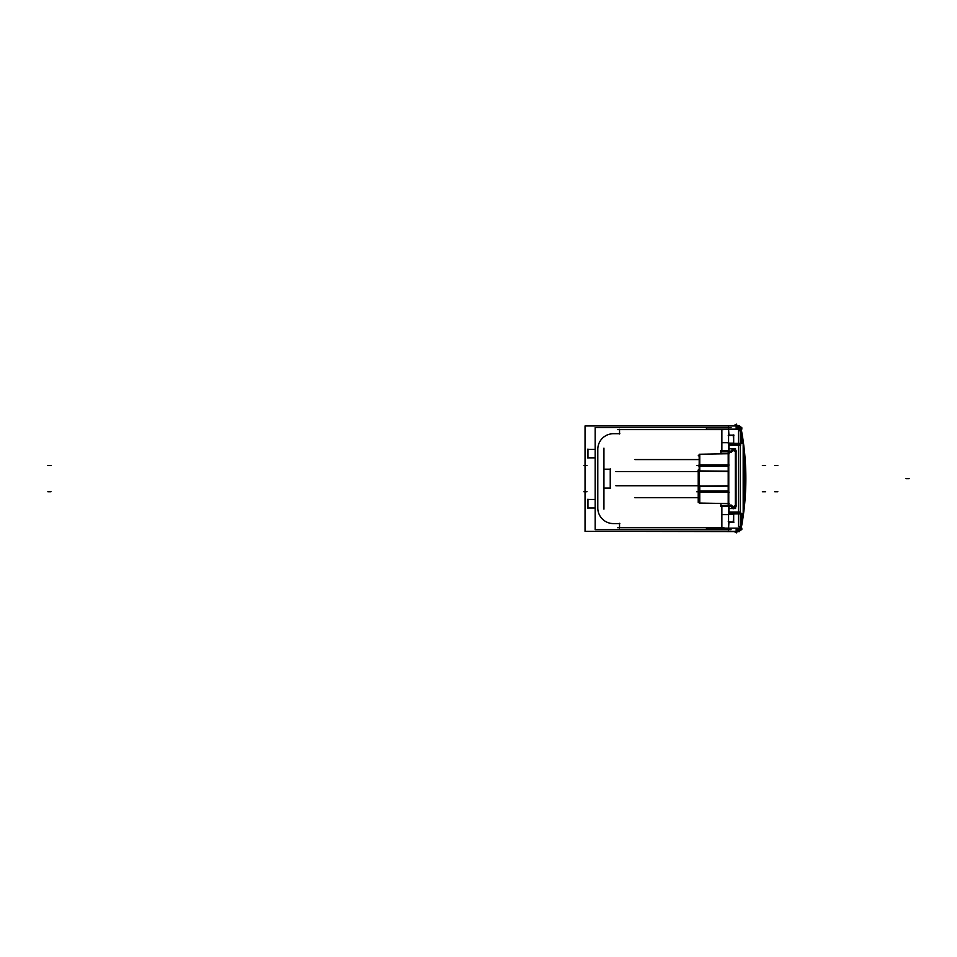 <?xml version="1.0" encoding="UTF-8"?>
<svg xmlns="http://www.w3.org/2000/svg" width="957" height="957" viewBox="0 0 957 957"><rect width="100%" height="100%" fill="white"/><g stroke="black" fill="none" stroke-linecap="round" stroke-linejoin="round"><path stroke-width="1.44" d="M728.959 443.653L728.959 451.214L728.959 443.653M728.959 506.086L728.959 512.545L728.959 506.086M728.971 522.139L733.672 522.139L733.684 513.658L733.672 522.139L728.971 522.139M740.263 525.632L740.228 429.143L741.101 428.844L740.228 429.143L740.228 528.156L741.101 528.455L740.228 528.156L740.263 525.632M728.935 522.151L728.528 529.317L728.935 522.151M728.528 427.982L728.935 435.148L728.528 427.982M730.741 506.074L728.971 506.074L730.741 506.074M733.218 508.55L730.765 506.086L733.218 508.55L736.053 505.715L733.218 508.55M730.741 451.214L728.971 451.214L730.741 451.214M730.765 451.214L733.218 448.749L736.053 451.584L736.053 505.715L736.053 451.584L733.218 448.749L730.765 451.214M733.672 435.148L733.684 443.641L733.672 435.148L728.971 435.148L733.672 435.148M737.943 427.863L739.617 428.353L737.943 427.863M737.931 427.851L736.16 427.791L737.931 427.851M736.16 529.508L737.931 529.448L736.16 529.508M739.617 528.946L737.943 529.436L739.617 528.946M742.106 513.909A265.053 265.053 0 0 1 740.646 523.419A265.053 265.053 0 0 0 742.106 513.909A265.029 265.029 0 0 1 739.378 530.166L740.754 530.429A266.429 266.429 0 0 0 740.754 426.87L739.378 427.133A265.029 265.029 0 0 1 742.07 443.39A265.053 265.053 0 0 0 740.646 433.88A265.053 265.053 0 0 1 742.106 443.39M743.182 504.674A265.053 265.053 0 0 0 743.182 452.625A265.053 265.053 0 0 1 743.182 504.674M728.492 503.561L699.758 503.059L699.758 486.084L728.492 485.809L699.184 486.084M700.046 471.215L728.492 471.49L699.758 471.215L699.758 454.24L728.492 453.738L699.184 454.252L699.184 466.274M728.492 451.848L720.621 451.848M728.779 452.147L728.779 505.152L728.779 452.147M728.492 505.452L720.621 505.452M698.251 471.502A1.579 1.328 0 0 0 699.184 472.435A1.579 1.328 0 0 1 698.251 471.502M733.337 449.934L731.136 452.135L728.791 452.135L731.136 452.135L733.337 449.934L735.299 451.895L733.337 449.934M735.299 505.404L735.299 451.895L735.299 505.404L733.337 507.366L735.299 505.404M720.908 503.43L720.908 505.452L720.908 503.43M613.401 523.587A15.611 15.611 0 0 1 597.79 507.976M720.908 451.848L720.908 453.869L720.908 451.848M728.791 505.164L731.136 505.164L733.337 507.366L731.136 505.164L728.791 505.164M698.215 497.724L634.886 497.724L698.215 497.724M698.215 485.749L615.877 485.749M698.215 471.55L615.877 471.55M698.215 459.575L634.886 459.575L698.215 459.575M728.48 531.35L728.48 425.949M728.205 443.163L733.971 443.163M733.971 514.136L728.205 514.136M728.588 528.132L728.588 512.067L740.646 512.067L740.646 528.132M728.241 521.721L733.959 522.151M733.229 522.426L733.696 513.371M736.16 429.143L736.16 425.949L736.16 429.143L736.16 425.949L585.038 425.949L585.038 531.35L585.038 425.949L736.16 425.949L585.038 425.949L585.038 531.35L736.16 531.35L736.16 528.156L736.16 531.35L585.038 531.35L736.16 531.35L736.16 528.156M728.217 505.619L732.787 506.086L728.217 505.619M730.418 505.751L733.409 508.753M728.217 451.68L732.787 451.214L728.217 451.68M733.409 448.546L730.418 451.548M728.672 443.39L743.182 443.39L743.182 513.909L728.672 513.909L728.672 443.39M728.588 429.167L728.588 445.232L740.646 445.232L740.646 429.167M733.229 434.861L733.696 443.928M728.241 435.579L733.959 435.148M740.945 427.719L741.831 427.719L741.831 429.167L706.433 429.167L706.433 427.719M715.417 531.47L706.828 531.35L715.417 531.47M715.417 425.949L706.828 425.829L715.417 425.949M590.409 531.35L734.234 531.578M737.177 531.578L739.558 531.578L739.558 530.369M590.409 425.949L734.234 425.709M737.177 425.709L739.558 425.709L739.558 426.93M595.17 449.323L587.658 449.323M595.17 457.841L587.658 457.841M587.658 507.976L595.17 507.976M587.658 499.458L595.17 499.458M587.945 499.171L587.945 508.263M706.433 529.58L706.433 528.132L741.831 528.132L741.831 529.58L740.945 529.58M743.182 504.399A265.029 265.029 0 0 0 743.182 452.9M740.742 530.465L740.742 530.429A266.381 266.381 0 0 1 740.694 530.453L740.694 530.453A266.381 266.381 0 0 0 740.694 426.846L740.694 426.846A266.381 266.381 0 0 1 740.706 426.87L740.742 426.834M737.775 427.277L740.742 426.69A266.453 266.453 0 0 1 740.742 530.609L737.775 530.022M738.254 528.156A16.018 16.018 0 0 1 736.531 532.858L733.804 531.35M740.431 530.369A18.673 18.673 0 0 1 740.395 530.489L737.859 529.723M738.254 429.143A16.018 16.018 0 0 0 736.531 424.43L733.804 425.949M740.431 426.93A18.673 18.673 0 0 0 740.395 426.81L737.859 427.576M740.108 430.77L738.385 430.758L738.385 526.541L740.108 526.529M587.945 458.128L587.945 449.036M733.026 508.753L736.256 505.511M736.065 506.791L736.065 450.508M736.256 451.788L733.026 448.546M731.423 505.152L728.205 505.152L728.205 451.836L731.423 452.147M728.48 505.152L728.48 503.561M728.48 453.738L728.48 452.147M728.492 490.989L700.046 491.025M699.184 491.025L699.184 503.047L729.162 503.573M698.215 502.401L698.215 469.971M700.046 492.018L698.215 492.018M700.046 485.797L698.215 485.797M729.162 492.257L699.184 492.257L699.184 465.042L729.162 465.042L699.184 465.042L699.184 492.257L729.162 492.257M728.492 486.096L700.046 486.371M699.184 484.768L699.184 486.371M699.184 485.02A1.579 1.328 180 0 0 698.215 486.24M699.184 481.658A1.579 1.328 180 0 0 698.215 482.89M698.215 483.249A1.579 1.388 0 0 1 699.184 481.969M698.215 474.05A1.579 1.388 0 0 0 699.184 475.33M699.184 475.641A1.579 1.328 180 0 1 698.215 474.409M699.184 472.28A1.579 1.328 180 0 1 698.215 471.059M699.184 472.531L699.184 470.916M700.046 470.928L728.492 471.203M700.046 471.502L698.215 471.502M700.046 465.281L698.215 465.281M728.492 466.31L700.046 466.274M698.215 496.157L698.215 487.328M733.636 449.646L730.933 452.35M735.538 452.135L733.05 449.646M735.299 506.528L735.299 450.771M603.939 448.151L603.939 509.148M721.877 506.528L721.877 528.132M728.779 514.603L721.59 514.603M731.1 427.647L595.17 427.647L595.17 529.652L731.1 529.652M728.696 450.771L720.705 450.771L728.696 450.771M728.696 506.528L720.705 506.528L728.696 506.528M728.492 448.785L735.586 448.785L735.586 508.514L728.492 508.514L728.492 448.785M733.05 507.653L735.538 505.164M730.933 504.949L733.636 507.653M728.492 514.89L728.492 506.528M728.492 450.771L728.492 442.409M721.59 442.696L728.779 442.696M721.877 429.167L721.877 450.771M723.923 429.609L617.492 429.609M619.538 429.322L619.538 434M613.114 433.712L619.825 433.712M613.892 433.724A15.611 15.611 0 0 0 597.802 449.814M597.79 509.148L597.79 448.151M597.802 507.485A15.611 15.611 0 0 0 613.892 523.575M619.825 523.587L613.114 523.587M619.538 523.3L619.538 527.977M617.492 527.69L723.923 527.69M610.53 488.106L603.652 488.106M610.243 468.81L610.243 488.489M603.652 469.193L610.53 469.193M774.692 491.731L777.838 491.731M762.382 491.731L765.54 491.731M774.692 465.557L777.838 465.557M762.382 465.557L765.54 465.557M728.971 512.545L740.287 512.545L728.971 512.545M728.971 444.754L740.287 444.754L728.971 444.754M728.971 429.143L739.761 429.143L728.971 429.143M728.971 528.156L739.761 528.156L728.971 528.156M741.173 528.132A266.393 266.393 0 0 0 741.173 429.167A266.393 266.393 0 0 1 741.173 528.132M744.426 478.644L745.862 478.644M736.364 424.142L733.265 425.949M698.215 491.731L699.184 491.731L698.215 491.731M699.758 496.157L699.758 503.059L699.758 491.731L728.492 491.731L699.758 491.731L699.758 486.084L728.492 485.809M698.251 485.797A1.579 1.328 0 0 1 699.184 484.864A1.579 1.328 0 0 0 698.251 485.797A1.579 1.328 0 0 1 699.184 484.864M698.215 483.046A1.579 1.328 0 0 1 699.184 481.814A1.579 1.328 0 0 0 698.215 483.046M698.215 474.253A1.579 1.328 0 0 0 699.184 475.485A1.579 1.328 0 0 1 698.215 474.253M699.758 465.557L728.492 465.557L699.758 465.557L699.758 471.215L728.492 471.49M51.008 491.731L47.85 491.731M699.184 478.644L698.215 478.644M698.239 483.68A1.579 1.435 0 0 1 699.184 482.089M697.928 465.557L696.636 465.557M699.184 465.915L698.239 465.868M698.215 471.215L697.581 471.215M909.15 478.644L905.992 478.644L909.15 478.644M51.008 465.557L47.85 465.557M697.928 491.731L696.636 491.731M583.854 465.557L587.012 465.557M583.854 491.731L587.012 491.731M698.227 471.215L699.184 471.215M699.758 454.24L698.215 455.819L700.046 454.264M699.758 503.059L698.215 501.48L700.046 503.035M729.162 453.726L699.184 454.252"/></g></svg>
